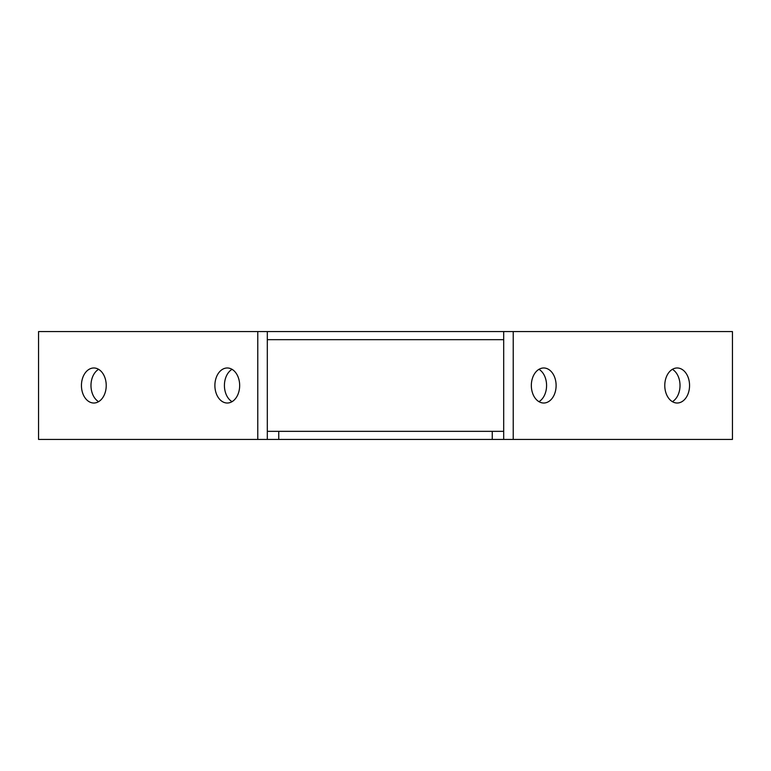 <?xml version="1.0" encoding="UTF-8"?>
<svg xmlns="http://www.w3.org/2000/svg" width="771" height="771" viewBox="0 0 771 771"><rect width="100%" height="100%" fill="white"/><g stroke="black" fill="none" stroke-linecap="round" stroke-linejoin="round"><path stroke-width="1.16" d="M257.774 331.578L257.774 439.422L38.55 439.422L38.55 331.578L267.306 331.578L267.306 439.422L492.255 439.422L492.255 431.336L503.694 431.336M492.255 439.422L732.45 439.422L732.45 331.578L513.226 331.578L513.226 439.422M278.745 439.422L278.745 431.336L492.255 431.336M267.306 431.336L278.745 431.336M267.306 339.664L503.694 339.664M267.306 331.578L513.226 331.578M232.042 401.672A17.521 12.394 90 0 1 224.419 385.5A17.521 12.394 90 0 1 232.042 369.328M239.665 385.5A17.521 12.394 90 0 1 227.281 403.021A17.521 12.394 90 0 1 214.887 385.5A17.521 12.394 90 0 1 227.281 367.979A17.521 12.394 90 0 1 239.665 385.5M98.601 401.672A17.521 12.394 90 0 1 90.978 385.5A17.521 12.394 90 0 1 98.601 369.328M106.225 385.5A17.521 12.394 90 0 1 93.831 403.021A17.521 12.394 90 0 1 81.447 385.5A17.521 12.394 90 0 1 93.831 367.979A17.521 12.394 90 0 1 106.225 385.5M257.774 439.422L267.306 439.422M531.335 385.5A17.521 12.394 90 0 0 543.719 403.021A17.521 12.394 90 0 0 556.113 385.5A17.521 12.394 90 0 0 543.719 367.979A17.521 12.394 90 0 0 531.335 385.5M538.958 401.672A17.521 12.394 90 0 0 546.581 385.5A17.521 12.394 90 0 0 538.958 369.328M664.775 385.5A17.521 12.394 90 0 0 677.169 403.021A17.521 12.394 90 0 0 689.553 385.5A17.521 12.394 90 0 0 677.169 367.979A17.521 12.394 90 0 0 664.775 385.5M672.399 401.672A17.521 12.394 90 0 0 680.022 385.5A17.521 12.394 90 0 0 672.399 369.328M503.694 331.578L503.694 439.422"/></g></svg>
